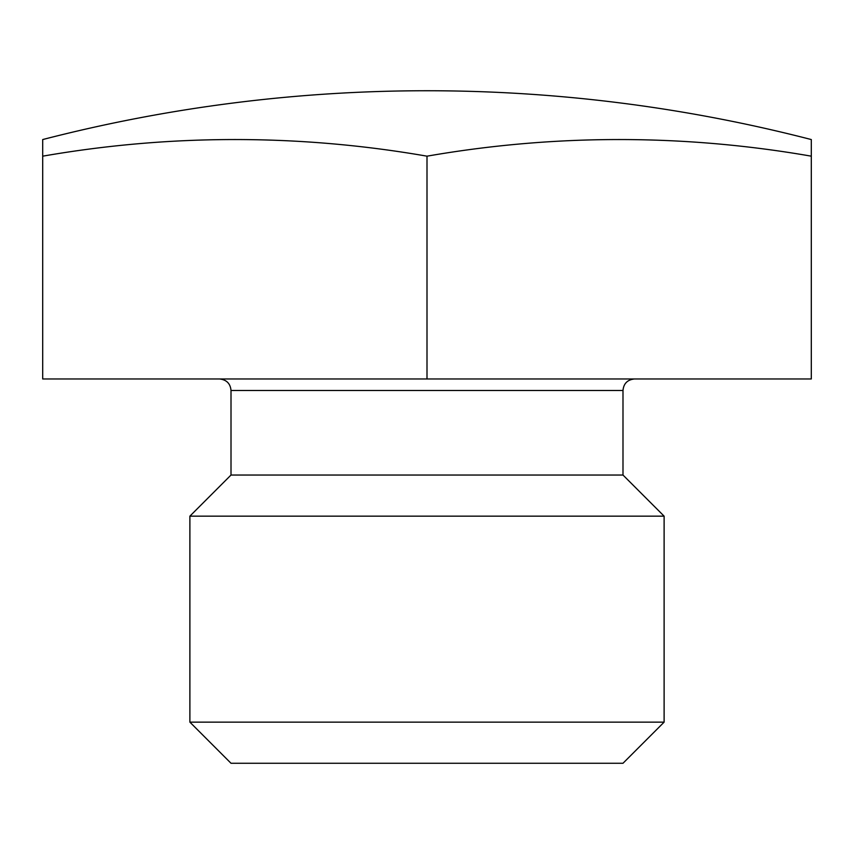 <?xml version="1.0" encoding="UTF-8"?>
<svg xmlns="http://www.w3.org/2000/svg" width="854" height="854" viewBox="0 0 854 854"><rect width="100%" height="100%" fill="white"/><g stroke="black" fill="none" stroke-linecap="round" stroke-linejoin="round"><path stroke-width="1.28" d="M42.7 156.175L42.7 378.962L811.3 378.962L811.3 156.175A1488.383 1288.985 90 0 0 427 156.175A1488.383 1288.985 -90 0 0 42.7 156.175L42.7 139.554A1537.2 1537.2 0 0 1 811.3 139.554L811.3 156.175M427 378.962L427 156.175M231.007 390.491L622.993 390.491L622.993 475.037L231.007 475.037L231.007 390.491C230.388 383.553 226.545 379.71 219.478 378.962M231.007 475.037L189.887 516.158L664.113 516.158L622.993 475.037M189.887 722.142L231.007 763.262L622.993 763.262L664.113 722.142L189.887 722.142L189.887 516.158M622.993 390.491C623.612 383.553 627.455 379.71 634.522 378.962M664.113 722.142L664.113 516.158"/></g></svg>

